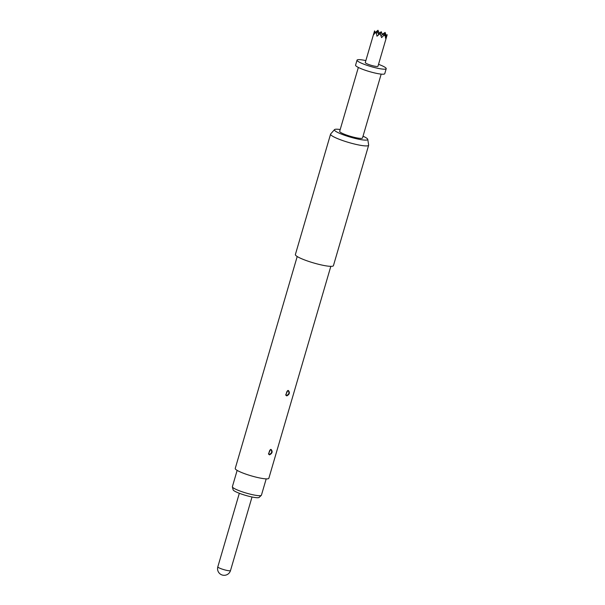 <?xml version="1.0" encoding="UTF-8"?>
<svg xmlns="http://www.w3.org/2000/svg" width="605" height="605" viewBox="0 0 605 605"><rect width="100%" height="100%" fill="white"/><g stroke="black" fill="none" stroke-linecap="round" stroke-linejoin="round"><path stroke-width="0.91" d="M381.18 74.12L362.501 138A11.896 1.77 -163.7 0 1 358.258 138.144A11.896 1.77 -163.7 0 1 345.931 134.832A11.896 1.77 -163.7 0 1 339.67 131.323L358.349 67.442M363.03 136.201A17.363 2.579 -163.7 0 1 367.757 139.347A17.363 2.579 -163.7 0 1 361.556 139.74A17.363 2.579 -163.7 0 1 343.05 134.718A17.363 2.579 -163.7 0 1 334.512 129.629A17.363 2.579 -163.7 0 1 340.191 129.523M367.757 139.347L368.657 145.034A19.821 2.942 -163.7 0 1 368.642 145.245A19.821 2.942 -163.7 0 1 361.578 145.48A19.821 2.942 -163.7 0 1 341.031 139.967A19.821 2.942 -163.7 0 1 330.587 134.113A19.821 2.942 -163.7 0 1 330.693 133.932L334.512 129.629M368.642 145.245L333.431 265.671A19.821 2.942 -163.7 0 1 326.36 265.905A19.821 2.942 -163.7 0 1 305.812 260.392A19.821 2.942 -163.7 0 1 295.376 254.546L330.587 134.113M330.822 266.351L268.847 478.283A17.515 2.601 -163.7 0 1 262.6 478.495A17.515 2.601 -163.7 0 1 244.458 473.624A17.515 2.601 -163.7 0 1 235.232 468.452L297.206 256.52M269.512 454.862L268.446 453.977L270.511 449.47L271.101 449.439C272.87 451.564 272.341 453.372 269.512 454.862L269.24 454.431C271.842 453.274 272.371 451.648 270.836 449.56L271.101 449.439M286.755 395.897L285.689 395.02L287.753 390.512L288.343 390.475C290.105 392.607 289.576 394.415 286.755 395.897L286.483 395.473C289.077 394.309 289.613 392.69 288.078 390.603L288.343 390.475M269.028 452.517L269.588 450.808L269.028 452.517A1.853 1.233 -73.2 0 0 269.081 454.393L269.24 454.431M286.271 393.56L286.83 391.851L286.271 393.56A1.853 1.233 -73.2 0 0 286.324 395.436L286.483 395.473M237.145 470.38L232.38 486.685A15.133 2.246 16.3 0 0 232.38 486.889A15.133 2.246 16.3 0 0 235.587 489.173A15.133 2.246 16.3 0 0 250.841 494.308A15.133 2.246 16.3 0 0 261.322 495.351A15.133 2.246 16.3 0 0 261.428 495.177L266.2 478.873M261.322 495.351L259.129 497.416A13.605 2.019 -163.7 0 1 249.714 496.478A13.605 2.019 -163.7 0 1 235.995 491.857A13.605 2.019 -163.7 0 1 233.114 489.808L232.38 486.889M365.859 60.606A15.201 2.261 16.3 0 0 362.455 59.963A15.201 2.261 16.3 0 0 357.041 60.145L355.574 65.166A15.201 2.261 16.3 0 0 363.575 69.651A15.201 2.261 16.3 0 0 379.327 73.878A15.201 2.261 16.3 0 0 384.75 73.697L386.217 68.675A15.201 2.261 16.3 0 0 378.541 64.319M357.041 60.145A15.201 2.261 16.3 0 0 365.042 64.629A15.201 2.261 16.3 0 0 380.795 68.857A15.201 2.261 16.3 0 0 386.217 68.675M374.555 30.893L365.284 62.557A6.61 0.983 16.3 0 0 368.763 64.508A6.61 0.983 16.3 0 0 375.614 66.346A6.61 0.983 16.3 0 0 377.966 66.27L387.185 34.719L385.521 38.221L385.408 35.824L383.6 35.544L381.573 37.608L380.197 33.63L376.96 36.209L376.454 33.381L374.994 32.678L373.769 34.666L374.555 30.893L375.244 32.511L377.974 30.25L379.191 33.124M381.309 32.141L382.36 34.273M384.599 33.918L385.12 32.413L386.164 35.408M381.407 32.375L381.543 31.982M377.459 31.762L377.974 30.25M383.6 35.544L384.356 33.343L385.408 35.824M384.356 33.343L380.961 35.634M376.454 33.381L377.21 31.18L374.994 32.678M387.185 34.719L385.415 35.907M385.12 32.413L382.247 34.349M380.379 34.077L381.165 31.793L382.383 34.674M377.21 31.18L378.707 34.712M381.165 31.793L378.291 33.736M269.588 450.808A1.853 1.233 107.2 0 1 270.836 449.56M286.83 391.851A1.853 1.233 107.2 0 1 288.078 390.603M239.33 493.279L217.815 566.855A6.61 0.983 16.3 0 0 219.222 567.944A6.61 0.983 16.3 0 0 228.145 570.644A6.61 0.983 16.3 0 0 230.505 570.56L252.02 496.992M217.815 566.855A6.61 6.61 0 0 0 221.279 574.652A6.61 6.61 0 0 0 230.505 570.56"/></g></svg>
